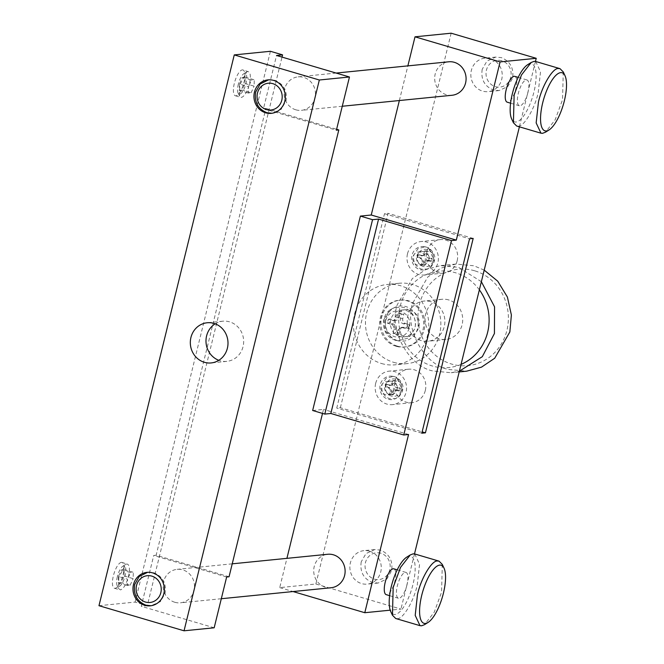 <?xml version="1.0" encoding="UTF-8"?>
<svg xmlns="http://www.w3.org/2000/svg" width="664" height="664" viewBox="0 0 664 664"><rect width="100%" height="100%" fill="white"/><g stroke="black" fill="none" stroke-linecap="round" stroke-linejoin="round"><path stroke-width="0.5" stroke-dasharray="3.32 2.49" d="M407.497 253.797A16.816 15.695 84.3 0 1 421.009 241.547A16.816 15.695 84.3 0 1 437.875 262.761A16.816 15.695 84.3 0 1 424.362 275.012A16.816 15.695 84.3 0 1 407.497 253.797M457.156 260.827A16.816 15.695 -95.7 0 0 440.29 239.613A16.816 15.695 -95.7 0 0 426.778 251.863A16.816 15.695 -95.7 0 0 443.643 273.087A16.816 15.695 -95.7 0 0 457.156 260.827M375.666 383.394A16.816 15.695 84.3 0 1 389.179 371.143A16.816 15.695 84.3 0 1 406.044 392.358A16.816 15.695 84.3 0 1 392.532 404.617A16.816 15.695 84.3 0 1 375.666 383.394M425.325 390.432A16.816 15.695 -95.7 0 0 408.46 369.209A16.816 15.695 -95.7 0 0 394.947 381.468A16.816 15.695 -95.7 0 0 411.813 402.683A16.816 15.695 -95.7 0 0 425.325 390.432M403.587 336.034A13.454 12.55 84.3 0 1 394.242 321.891A13.454 12.55 84.3 0 1 405.43 309.69A13.454 12.55 84.3 0 1 409.954 310.121A13.454 12.55 84.3 0 1 419.299 324.264A13.454 12.55 84.3 0 1 408.111 336.465A13.454 12.55 84.3 0 1 403.587 336.034M399.736 336.424A13.454 12.55 84.3 0 1 390.39 322.272A13.454 12.55 84.3 0 1 401.579 310.071A13.454 12.55 84.3 0 1 406.102 310.503A13.454 12.55 84.3 0 1 415.44 324.654A13.454 12.55 84.3 0 1 404.251 336.856A13.454 12.55 84.3 0 1 399.736 336.424M381.559 363.523A40.363 37.657 -95.7 0 0 395.13 364.81A40.363 37.657 -95.7 0 0 428.687 328.207A40.363 37.657 -95.7 0 0 400.658 285.769A40.363 37.657 -95.7 0 0 387.087 284.482A40.363 37.657 -95.7 0 0 353.522 321.086A40.363 37.657 -95.7 0 0 381.559 363.523M393.611 362.32A40.363 37.657 -95.7 0 0 407.173 363.606A40.363 37.657 -95.7 0 0 440.738 327.003A40.363 37.657 -95.7 0 0 412.709 284.557A40.363 37.657 -95.7 0 0 399.139 283.271A40.363 37.657 -95.7 0 0 365.573 319.874A40.363 37.657 -95.7 0 0 393.611 362.32M424.279 251.797A6.731 6.275 -95.7 0 0 422.022 251.581A6.731 6.275 -95.7 0 0 416.428 257.682A6.731 6.275 -95.7 0 0 421.092 264.762A6.731 6.275 -95.7 0 0 423.358 264.969A6.731 6.275 -95.7 0 0 428.952 258.869A6.731 6.275 -95.7 0 0 424.279 251.797M420.661 252.162A6.731 6.275 -95.7 0 0 418.403 251.946A6.731 6.275 -95.7 0 0 412.809 258.047A6.731 6.275 -95.7 0 0 417.482 265.119A6.731 6.275 -95.7 0 0 419.739 265.334A6.731 6.275 -95.7 0 0 425.334 259.234A6.731 6.275 -95.7 0 0 420.661 252.162M392.449 381.393A6.731 6.275 -95.7 0 0 390.183 381.186A6.731 6.275 -95.7 0 0 384.589 387.286A6.731 6.275 -95.7 0 0 389.262 394.358A6.731 6.275 -95.7 0 0 391.528 394.574A6.731 6.275 -95.7 0 0 397.122 388.473A6.731 6.275 -95.7 0 0 392.449 381.393M388.83 381.758A6.731 6.275 -95.7 0 0 386.572 381.543A6.731 6.275 -95.7 0 0 380.978 387.643A6.731 6.275 -95.7 0 0 385.651 394.715A6.731 6.275 -95.7 0 0 387.909 394.931A6.731 6.275 -95.7 0 0 393.503 388.83A6.731 6.275 -95.7 0 0 388.83 381.758M331.095 587.74A16.816 15.695 84.3 0 1 325.443 587.2A16.816 15.695 84.3 0 1 313.757 569.521A16.816 15.695 84.3 0 1 327.742 554.266M174.823 602.273A16.816 15.695 84.3 0 1 163.137 584.594A16.816 15.695 84.3 0 1 177.122 569.338A16.816 15.695 84.3 0 1 182.774 569.878A16.816 15.695 84.3 0 1 194.461 587.557A16.816 15.695 84.3 0 1 180.475 602.812A16.816 15.695 84.3 0 1 174.823 602.273M482.189 69.346C480.753 79.398 484.488 86.295 493.402 90.022L499.054 90.561L507.827 86.519L512.566 78.31C514.002 68.251 510.267 61.362 501.353 57.627L495.701 57.087L486.928 61.13L482.189 69.346M490.513 58.714A16.816 15.695 -95.7 0 0 484.861 58.175A16.816 15.695 -95.7 0 0 470.876 73.43A16.816 15.695 -95.7 0 0 482.554 91.109A16.816 15.695 -95.7 0 0 488.206 91.649A16.816 15.695 -95.7 0 0 502.191 76.393A16.816 15.695 -95.7 0 0 490.513 58.714M361.224 561.819C359.788 571.87 363.523 578.767 372.438 582.502L378.09 583.034L386.863 579L391.602 570.783C393.038 560.731 389.303 553.834 380.389 550.099L374.737 549.568L365.964 553.602L361.224 561.819M369.549 551.186A16.816 15.695 -95.7 0 0 363.897 550.647A16.816 15.695 -95.7 0 0 349.911 565.902A16.816 15.695 -95.7 0 0 361.589 583.59A16.816 15.695 -95.7 0 0 367.242 584.121A16.816 15.695 -95.7 0 0 381.227 568.874A16.816 15.695 -95.7 0 0 369.549 551.186M448.656 299.921A20.186 18.833 -95.7 0 0 441.875 299.281A20.186 18.833 -95.7 0 0 425.093 317.583A20.186 18.833 -95.7 0 0 439.111 338.806A20.186 18.833 -95.7 0 0 445.893 339.445A20.186 18.833 -95.7 0 0 462.675 321.144A20.186 18.833 -95.7 0 0 448.656 299.921M430.828 301.705A20.186 18.833 -95.7 0 0 424.039 301.066A20.186 18.833 -95.7 0 0 407.256 319.367A20.186 18.833 -95.7 0 0 421.275 340.591A20.186 18.833 -95.7 0 0 428.064 341.23A20.186 18.833 -95.7 0 0 444.839 322.928A20.186 18.833 -95.7 0 0 430.828 301.705M452.059 95.267A16.816 15.695 84.3 0 1 446.407 94.728A16.816 15.695 84.3 0 1 434.721 77.041A16.816 15.695 84.3 0 1 448.706 61.794M295.787 109.801A16.816 15.695 84.3 0 1 284.101 92.113A16.816 15.695 84.3 0 1 298.086 76.866A16.816 15.695 84.3 0 1 303.738 77.397A16.816 15.695 84.3 0 1 315.425 95.085A16.816 15.695 84.3 0 1 301.439 110.332A16.816 15.695 84.3 0 1 295.787 109.801M527.963 92.371A13.454 4.532 -73.6 0 1 519.339 105.759A13.454 4.532 -73.6 0 1 518.327 93.342A13.454 4.532 -73.6 0 1 526.95 79.954A13.454 4.532 -73.6 0 1 527.963 92.371M514.799 76.368A13.454 4.532 -73.6 0 1 515.812 88.785A13.454 4.532 -73.6 0 1 507.188 102.173M406.999 584.851A13.454 4.532 -73.6 0 1 398.375 598.239A13.454 4.532 -73.6 0 1 397.362 585.814A13.454 4.532 -73.6 0 1 405.986 572.426A13.454 4.532 -73.6 0 1 406.999 584.851M393.835 568.841A13.454 4.532 -73.6 0 1 394.848 581.266A13.454 4.532 -73.6 0 1 386.224 594.654M501.768 60.748A13.454 12.55 -95.7 0 0 486.43 70.118A13.454 12.55 -95.7 0 0 495.402 86.669A13.454 12.55 -95.7 0 0 510.732 77.29A13.454 12.55 -95.7 0 0 501.768 60.748M380.804 553.22A13.454 12.55 -95.7 0 0 365.466 562.591A13.454 12.55 -95.7 0 0 374.438 579.141A13.454 12.55 -95.7 0 0 389.768 569.77A13.454 12.55 -95.7 0 0 380.804 553.22M397.346 346.143A23.547 21.97 84.3 0 1 380.995 321.384A23.547 21.97 84.3 0 1 400.575 300.037A23.547 21.97 84.3 0 1 408.484 300.784A23.547 21.97 84.3 0 1 424.836 325.543A23.547 21.97 84.3 0 1 405.264 346.89A23.547 21.97 84.3 0 1 397.346 346.143M396.142 346.268A23.547 21.97 84.3 0 1 379.791 321.509A23.547 21.97 84.3 0 1 399.363 300.153A23.547 21.97 84.3 0 1 407.281 300.908A23.547 21.97 84.3 0 1 423.632 325.659A23.547 21.97 84.3 0 1 404.052 347.015A23.547 21.97 84.3 0 1 396.142 346.268M425.317 246.792L428.496 247.772C436.198 253.615 436.854 260.172 430.463 267.426L427.541 269.02L421.424 269.152C415.373 266.613 412.825 261.923 413.805 255.084L417.996 248.685L425.317 246.792L423.906 246.601A11.778 10.981 -95.7 0 0 411.879 255.972A11.778 10.981 -95.7 0 0 419.905 269.617A11.778 10.981 -95.7 0 0 426.197 269.484A11.778 10.981 -95.7 0 0 433.675 258.039A11.778 10.981 -95.7 0 0 425.475 246.942A11.778 10.981 -95.7 0 0 423.906 246.601M393.486 376.388L396.665 377.368C404.359 383.219 405.015 389.768 398.632 397.031L395.702 398.616L389.594 398.749C383.535 396.209 380.995 391.519 381.974 384.688L386.166 378.289L393.486 376.388L392.067 376.206A11.778 10.981 -95.7 0 0 380.049 385.568A11.778 10.981 -95.7 0 0 388.067 399.213A11.778 10.981 -95.7 0 0 394.358 399.081A11.778 10.981 -95.7 0 0 401.844 387.635A11.778 10.981 -95.7 0 0 393.644 376.538A11.778 10.981 -95.7 0 0 392.067 376.206M479.358 289.853A48.439 45.194 -95.7 0 0 455.346 272.705A48.439 45.194 -95.7 0 0 400.135 306.453A48.439 45.194 -95.7 0 0 432.422 366.022A48.439 45.194 -95.7 0 0 461.04 364.403M481.358 281.685L458.542 267.335L440.456 265.617L425.558 269.65L412.361 278.54L397.205 304.826C388.731 329.834 408.46 366.229 433.077 371.01L451.171 372.728L459.388 371.151M527.656 64.707A30.278 10.192 -73.6 0 1 533.989 91.773A30.278 10.192 -73.6 0 1 511.654 118.947M535.707 61.486L540.513 71.77L538.23 92.545C534.835 108.522 523.83 127.007 518.227 126.152L516.667 126.019M406.692 557.179A30.278 10.192 -73.6 0 1 413.025 584.245A30.278 10.192 -73.6 0 1 390.689 611.419M414.743 553.967L419.548 564.251L417.266 585.025C413.871 601.003 402.865 619.479 397.263 618.632L395.702 618.491M423.3 266.513A8.831 8.234 84.3 0 1 417.415 255.657C419.183 250.677 422.536 248.626 427.475 249.506C432.156 251.465 434.115 255.084 433.36 260.363C431.6 265.343 428.239 267.393 423.3 266.513M391.469 396.109A8.831 8.234 84.3 0 1 385.585 385.253C387.353 380.273 390.706 378.223 395.644 379.102C400.317 381.061 402.284 384.68 401.529 389.959C399.761 394.939 396.408 396.989 391.469 396.109M484.197 270.132L473.971 265.791L455.877 264.073L440.979 268.107L427.782 277.004L412.626 303.282C404.152 328.29 423.881 364.685 448.507 369.466L466.593 371.184M384.049 319.226L390.042 309.856L394.433 307.474L403.604 307.274C412.684 311.084 416.502 318.114 415.033 328.373L408.742 337.968L397.769 340.815L395.487 340.325L392.997 339.354L385.02 330.821L384.049 319.226M397.537 340.591A17.662 16.476 84.3 0 1 385.228 323.941A17.662 16.476 84.3 0 1 396.449 306.785A17.662 16.476 84.3 0 1 405.887 306.577A17.662 16.476 84.3 0 1 417.922 327.045A17.662 16.476 84.3 0 1 399.886 341.097A17.662 16.476 84.3 0 1 397.537 340.591M563.263 71.936L562.541 99.716L555.17 119.752L545.476 132.202M442.299 564.417L441.577 592.197L434.206 612.225L424.512 624.675M422.395 255.607L423.333 255.681L425.458 253.731A32.934 11.089 -73.6 0 0 425.989 250.834A32.204 4.117 13.8 0 1 427.218 251.191L428.421 251.548A32.934 11.089 -73.6 0 1 427.89 254.445L429.683 257.757A32.934 4.208 -166.2 0 1 432.231 258.578L431.6 261.168A32.934 4.208 13.8 0 0 429.052 260.346L428.18 260.255L425.981 262.222A32.934 11.089 -73.6 0 1 425.084 265.152L422.653 264.438A32.934 11.089 106.4 0 0 423.549 261.508L421.756 258.196A32.934 4.208 13.8 0 0 418.835 257.408L419.167 256.113A32.204 10.84 -73.6 0 0 419.474 254.818A32.934 4.208 13.8 0 1 422.395 255.607L420.81 255.764L418.071 254.951L419.474 254.818M390.565 385.203L391.503 385.278L393.627 383.327A32.934 11.089 -73.6 0 0 394.159 380.43A32.204 4.117 13.8 0 1 395.387 380.787L396.591 381.144A32.934 11.089 -73.6 0 1 396.059 384.041L397.852 387.353A32.934 4.208 -166.2 0 1 400.4 388.183L399.769 390.772A32.934 4.208 13.8 0 0 397.213 389.942L396.35 389.859L394.15 391.818A32.934 11.089 -73.6 0 1 393.246 394.756L390.814 394.034A32.934 11.089 106.4 0 0 391.718 391.104L389.926 387.793A32.934 4.208 13.8 0 0 387.004 387.004L387.336 385.709A32.204 10.84 -73.6 0 0 387.643 384.414A32.934 4.208 13.8 0 1 390.565 385.203L388.971 385.361L386.24 384.556L387.643 384.414M118.839 577.431L118.549 588.545L120.474 589.906C123.587 588.794 126.251 584.312 128.476 576.46C130.094 568.683 129.546 564.516 126.841 563.985L125.662 564.433L118.839 577.431M121.371 562.375A13.454 4.532 106.4 0 0 113.602 574.933A13.454 4.532 106.4 0 0 114.382 588.238A13.454 4.532 106.4 0 0 115.005 588.296A13.454 4.532 106.4 0 0 122.782 575.729A13.454 4.532 106.4 0 0 122.002 562.425A13.454 4.532 106.4 0 0 121.371 562.375M247.805 71.513L246.626 71.961L239.804 84.95L239.513 96.064L241.439 97.434C244.551 96.313 247.216 91.831 249.44 83.988C251.058 76.202 250.511 72.044 247.805 71.513L242.966 69.952A13.454 4.532 106.4 0 0 234.334 83.34A13.454 4.532 106.4 0 0 235.346 95.765A13.454 4.532 106.4 0 0 243.97 82.377A13.454 4.532 106.4 0 0 242.966 69.952M147.607 572.302L153.857 572.766C162.763 576.501 166.506 583.399 165.07 593.45L160.331 601.667L150.952 605.751M268.571 79.829L274.821 80.294C283.727 84.029 287.471 90.918 286.035 100.978L281.295 109.187L271.916 113.278M215.161 323.824A20.186 18.833 84.3 0 1 222.813 321.202A20.186 18.833 84.3 0 1 229.595 321.841A20.186 18.833 84.3 0 1 243.613 343.064A20.186 18.833 84.3 0 1 226.831 361.365A20.186 18.833 84.3 0 1 220.05 360.726A20.186 18.833 84.3 0 1 218.813 360.311M474.627 270.779A48.439 45.194 -95.7 0 0 419.416 304.527A48.439 45.194 -95.7 0 0 451.703 364.088A48.439 45.194 -95.7 0 0 506.914 330.348A48.439 45.194 -95.7 0 0 474.627 270.779M385.701 320.463C388.349 312.993 393.378 309.914 400.79 311.233C407.804 314.172 410.75 319.6 409.622 327.518C406.966 334.988 401.936 338.059 394.524 336.748C387.51 333.801 384.572 328.373 385.701 320.463M117.37 576.618A10.765 3.619 106.4 0 0 117.138 585.507A10.765 3.619 106.4 0 0 125.081 575.846A10.765 3.619 106.4 0 0 122.832 566.218A10.765 3.619 106.4 0 0 117.37 576.618M238.334 84.137A10.765 3.619 106.4 0 0 238.102 93.026A10.765 3.619 106.4 0 0 246.045 83.365A10.765 3.619 106.4 0 0 243.796 73.745A10.765 3.619 106.4 0 0 238.334 84.137M387.851 321.185A48.298 16.251 -73.6 0 1 388.349 319.243A49.41 6.316 13.8 0 0 392.167 320.48L393.47 320.612L396.773 317.666A49.41 16.625 -73.6 0 1 398.118 313.267A48.298 6.175 13.8 0 0 401.77 314.346A49.41 16.625 106.4 0 0 400.417 318.745C399.952 321.177 400.848 322.828 403.106 323.708A49.41 6.316 13.8 0 0 407.488 324.895A48.298 16.251 106.4 0 0 406.99 326.837A48.298 16.251 106.4 0 0 406.534 328.78A49.41 6.316 -166.2 0 1 402.152 327.601L400.741 327.476L397.553 330.406A49.41 16.625 106.4 0 0 396.757 334.756A48.298 6.175 -166.2 0 1 393.105 333.677A49.41 16.625 -73.6 0 1 393.901 329.336C394.167 326.92 393.271 325.269 391.212 324.372A49.41 6.316 -166.2 0 1 387.394 323.136A48.298 16.251 -73.6 0 1 387.851 321.185M229.055 576.759L156.14 555.237L265.891 108.423L263.475 108.664L276.548 55.477M156.14 555.237L153.733 555.477L141.258 606.274L147.283 605.668L282.026 57.087M226.648 576.999L153.733 555.477M214.173 627.787L141.258 606.274M263.475 108.664L336.391 130.177M340.366 407.729L388.108 213.327L384.498 213.692L336.748 408.086L340.366 407.729L422.146 431.857M451.163 33.2L315.873 583.996L279.727 587.615L286.914 558.358M322.513 413.406L323.493 409.414L312.653 410.501M399.363 100.538L407.87 65.877M473.183 238.426L388.108 213.327M421.814 433.194L336.748 408.086M384.498 213.692L469.564 238.791M279.727 587.615L293.056 591.549M408.559 434.513L323.493 409.414M315.873 583.996L400.94 609.096L390.2 610.174M535.458 61.428L519.397 126.824M414.502 553.9L400.94 609.096M430.463 267.426L434.464 261.184L428.496 247.772M398.632 397.031L402.633 390.781L396.665 377.368M98.977 605.701L135.124 602.082L147.283 605.668M135.124 602.082L270.414 51.286M122.002 562.425L126.841 563.985M425.989 250.834L424.587 250.967L423.873 253.889A2.689 2.507 84.3 0 1 420.81 255.764M428.421 251.548L424.587 250.967M418.071 254.951L417.432 257.549L418.835 257.408M394.159 380.43L392.756 380.572L392.042 383.485A2.689 2.507 84.3 0 1 388.971 385.361M396.591 381.144L392.756 380.572M386.24 384.556L385.601 387.145L387.004 387.004M427.018 251.689L426.305 254.602A2.689 2.507 -95.7 0 0 428.097 257.914L430.828 258.719L430.197 261.309L427.458 260.504A2.689 2.507 -95.7 0 0 424.396 262.38L423.682 265.293L421.25 264.579L421.964 261.666A2.689 2.507 -95.7 0 0 420.171 258.354L417.432 257.549M395.188 381.285L394.474 384.207A2.689 2.507 -95.7 0 0 396.267 387.51L398.998 388.315L398.367 390.913L395.628 390.108A2.689 2.507 -95.7 0 0 392.565 391.976L391.843 394.897L389.411 394.175L390.133 391.262A2.689 2.507 -95.7 0 0 388.34 387.95L385.601 387.145M118.449 576.51L118.242 582.851L121.031 582.569L124.01 575.954L124.21 569.612L121.429 569.886L118.449 576.51L127.563 579.199L127.363 585.54L130.144 585.258L121.031 582.569M239.413 84.029L239.206 90.37L241.995 90.096L244.974 83.473L245.174 77.132L242.393 77.414L239.413 84.029L248.527 86.718L248.328 93.06L251.108 92.786L241.995 90.096M401.77 314.346L403.87 314.13L402.799 318.504A4.034 3.768 -95.7 0 0 405.488 323.468L409.588 324.679L408.634 328.572L406.534 328.78M398.118 313.267L400.226 313.059L403.87 314.13M407.488 324.895L409.588 324.679M388.349 319.243L390.449 319.035L394.549 320.247A4.034 3.768 -95.7 0 0 399.155 317.433L400.226 313.059M387.394 323.136L389.494 322.92L390.449 319.035M393.105 333.677L395.213 333.469L396.283 329.095A4.034 3.768 -95.7 0 0 393.594 324.132L389.494 322.92M396.757 334.756L398.856 334.548L395.213 333.469M408.634 328.572L404.534 327.36A4.034 3.768 -95.7 0 0 399.935 330.174L398.856 334.548M421.25 264.579L422.653 264.438M423.682 265.293L425.084 265.152M430.197 261.309L431.6 261.168M430.828 258.719L432.231 258.578M389.411 394.175L390.814 394.034M391.843 394.897L393.246 394.756M398.367 390.913L399.769 390.772M398.998 388.315L400.4 388.183M118.242 582.851L127.363 585.54M121.429 569.886L130.542 572.576L127.563 579.199M124.21 569.612L133.323 572.302L130.542 572.576M124.01 575.954L133.124 578.643L133.323 572.302M130.144 585.258L133.124 578.643M239.206 90.37L248.328 93.06M242.393 77.414L251.507 80.103L248.527 86.718M245.174 77.132L254.287 79.821L251.507 80.103M244.974 83.473L254.088 86.162L254.287 79.821M251.108 92.786L254.088 86.162M265.891 108.423L336.615 129.289M425.458 253.731L423.873 253.889M393.627 383.327L392.042 383.485M427.89 254.445L426.305 254.602M420.171 258.354L421.756 258.196M396.059 384.041L394.474 384.207M388.34 387.95L389.926 387.793M402.799 318.504L400.417 318.745M403.106 323.708L405.488 323.468M396.773 317.666L399.155 317.433M392.167 320.48L394.549 320.247M391.212 324.372L393.594 324.132M393.901 329.336L396.283 329.095M397.553 330.406L399.935 330.174M402.152 327.601L404.534 327.36M429.683 257.757L428.097 257.914M421.964 261.666L423.549 261.508M424.396 262.38L425.981 262.222M427.458 260.504L429.052 260.346M397.852 387.353L396.267 387.51M390.133 391.262L391.718 391.104M392.565 391.976L394.15 391.818M395.628 390.108L397.213 389.942M440.29 239.613L421.009 241.547M408.46 369.209L389.179 371.143M405.43 309.69L401.579 310.071M407.173 363.606L395.13 364.81M422.022 251.581L418.403 251.946M390.183 381.186L386.572 381.543M232.234 563.827L177.122 569.338M495.701 57.087L484.861 58.175M374.737 549.568L363.897 550.647M441.875 299.281L424.039 301.066M336.125 73.057L298.086 76.866M519.339 105.759L510.583 103.177M398.375 598.239L389.619 595.658M400.575 300.037L399.363 300.153M455.877 264.073L440.456 265.617M394.433 307.474L396.449 306.785M114.382 588.238L119.852 589.848M151.558 605.701L150.346 605.825M272.522 113.229L271.31 113.353M226.831 361.365L211.169 362.934M390.042 309.856C380.082 316.935 381.825 334.39 392.997 339.354M117.138 585.507L118.549 588.545M238.102 93.026L239.513 96.064M443.643 273.087L424.362 275.012M411.813 402.683L392.532 404.617M408.111 336.465L404.251 336.856M399.139 283.271L387.087 284.482M423.358 264.969L419.739 265.334M391.528 394.574L387.909 394.931M221.311 598.729L180.475 602.812M499.054 90.561L488.206 91.649M378.09 583.034L367.242 584.121M445.893 339.445L428.064 341.23M342.275 106.248L301.439 110.332M526.95 79.954L518.202 77.364M405.986 572.426L397.238 569.845M405.264 346.89L404.052 347.015M427.541 269.02L426.197 269.484M395.702 398.616L394.358 399.081M459.197 371.923L451.171 372.728M397.769 340.815L399.886 341.097M235.346 95.765L240.816 97.376M148.205 572.235L147.001 572.351M269.169 79.755L267.966 79.879M222.813 321.202L207.151 322.77M423.333 255.681L421.715 255.847M391.503 385.286L389.876 385.444M122.832 566.218L125.662 564.433M243.796 73.745L246.626 71.961M393.47 320.612L395.91 320.372M400.741 327.476L403.172 327.227M428.18 260.255L426.554 260.421M396.35 389.859L394.723 390.017"/><path stroke-width="1" d="M232.234 563.827L327.742 554.266A16.816 15.695 84.3 0 1 333.403 554.805A16.816 15.695 84.3 0 1 345.081 572.484A16.816 15.695 84.3 0 1 331.095 587.74L221.311 598.729M336.125 73.057L448.706 61.794A16.816 15.695 84.3 0 1 454.367 62.325A16.816 15.695 84.3 0 1 466.045 80.012A16.816 15.695 84.3 0 1 452.059 95.267L342.275 106.248M510.583 103.177L507.188 102.173A13.454 4.532 -73.6 0 1 506.175 89.756A13.454 4.532 -73.6 0 1 514.799 76.368L518.202 77.364M389.619 595.658L386.224 594.654A13.454 4.532 -73.6 0 1 385.211 582.228A13.454 4.532 -73.6 0 1 393.835 568.841L397.238 569.845M549.02 129.97L545.476 132.202L542.529 133.323L540.969 133.19L516.667 126.019L513.413 122.74L511.654 118.947A30.278 10.192 -73.6 0 1 512.301 93.939A30.278 10.192 -73.6 0 1 527.656 64.707L531.192 62.474L534.138 61.354L535.707 61.486L560.009 68.658L563.263 71.936L565.022 75.729A30.278 10.192 -73.6 0 1 564.375 100.737A30.278 10.192 -73.6 0 1 549.02 129.97A30.278 10.192 -73.6 0 1 542.679 102.903A30.278 10.192 -73.6 0 1 565.022 75.729M513.413 122.74L514.135 94.96L521.497 74.924L531.192 62.474M428.056 622.45L424.512 624.675L421.565 625.803L420.005 625.662L395.702 618.491L392.449 615.213L390.689 611.419A30.278 10.192 -73.6 0 1 391.337 586.42A30.278 10.192 -73.6 0 1 406.692 557.179L410.227 554.955L413.174 553.826L414.743 553.967L439.045 561.138L442.299 564.417L444.058 568.21A30.278 10.192 -73.6 0 1 443.411 593.209A30.278 10.192 -73.6 0 1 428.056 622.45A30.278 10.192 -73.6 0 1 421.715 595.384A30.278 10.192 -73.6 0 1 444.058 568.21M392.449 615.213L393.171 587.433L400.533 567.396L410.227 554.955M540.969 133.19L536.155 122.906L538.438 102.131C541.841 86.154 552.838 67.67 558.449 68.525L560.009 68.658M420.005 625.662L415.199 615.379L417.473 594.604C420.876 578.626 431.874 560.15 437.485 560.997L439.045 561.138M152.654 572.891A16.816 15.695 84.3 0 1 164.332 590.57A16.816 15.695 84.3 0 1 150.346 605.825A16.816 15.695 84.3 0 1 144.694 605.286A16.816 15.695 84.3 0 1 133.016 587.607A16.816 15.695 84.3 0 1 147.001 572.351A16.816 15.695 84.3 0 1 152.654 572.891M150.952 605.751L145.897 605.17C136.992 601.435 133.257 594.537 134.692 584.486L139.199 576.493L147.607 572.302M273.618 80.41A16.816 15.695 84.3 0 1 285.296 98.098A16.816 15.695 84.3 0 1 271.31 113.353A16.816 15.695 84.3 0 1 265.658 112.814A16.816 15.695 84.3 0 1 253.98 95.126A16.816 15.695 84.3 0 1 267.966 79.879A16.816 15.695 84.3 0 1 273.618 80.41M271.916 113.278L266.862 112.689C257.956 108.962 254.221 102.065 255.657 92.014L260.163 84.021L268.571 79.829M213.932 323.409A20.186 18.833 84.3 0 1 227.951 344.633A20.186 18.833 84.3 0 1 211.169 362.934A20.186 18.833 84.3 0 1 204.379 362.295A20.186 18.833 84.3 0 1 190.369 341.072A20.186 18.833 84.3 0 1 207.151 322.77A20.186 18.833 84.3 0 1 213.932 323.409M145.491 602.049A13.454 12.55 84.3 0 1 136.518 585.507A13.454 12.55 84.3 0 1 151.857 576.128A13.454 12.55 84.3 0 1 160.829 592.678A13.454 12.55 84.3 0 1 145.491 602.049M266.455 109.577A13.454 12.55 84.3 0 1 257.483 93.026A13.454 12.55 84.3 0 1 272.821 83.656A13.454 12.55 84.3 0 1 281.793 100.198A13.454 12.55 84.3 0 1 266.455 109.577M282.026 57.087L282.565 54.871L276.548 55.477L349.463 76.991L336.391 130.177L338.806 129.936L229.055 576.759L226.648 576.999L214.173 627.787L184.044 630.8L98.977 605.701L234.267 54.904L319.334 80.004L184.044 630.8M286.914 558.358L322.513 413.406M293.056 591.549L364.793 612.714L408.559 434.513L403.745 434.995L330.83 413.481L324.804 414.087L312.653 410.501L360.394 216.099L371.242 215.012L399.363 100.538M407.87 65.877L415.008 36.819L451.163 33.2L536.23 58.299L535.458 61.428M425.433 432.828L473.183 238.426L469.564 238.791L421.814 433.194L425.433 432.828L422.146 431.857M390.2 610.174L364.793 612.714M519.397 126.824L414.502 553.9M415.008 36.819L500.083 61.918L536.23 58.299M371.242 215.012L456.309 240.119L500.083 61.918M360.394 216.099L372.554 219.684L378.571 219.087L451.487 240.6L456.309 240.119M324.804 414.087L372.554 219.684M451.487 240.6L403.745 434.995M378.571 219.087L330.83 413.481M461.04 364.403A48.439 45.194 -95.7 0 0 479.358 289.853M349.463 76.991L319.334 80.004M282.565 54.871L270.414 51.286L234.267 54.904M459.388 371.151L482.313 356.676L494.423 333.519L494.555 306.818L481.358 281.685M459.197 371.923L466.593 371.184L481.491 367.142L494.688 358.253L509.844 331.975L511.388 315.018L507.396 297.04L497.726 281.187L484.197 270.132M218.813 360.311A20.186 18.833 84.3 0 1 206.089 343.155A20.186 18.833 84.3 0 1 215.161 323.824M336.615 129.289L338.806 129.936"/></g></svg>
